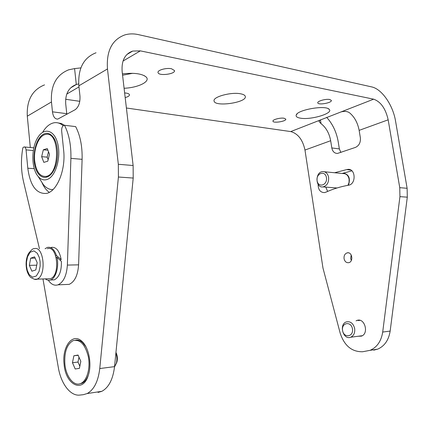 <?xml version="1.0" encoding="UTF-8"?>
<svg xmlns="http://www.w3.org/2000/svg" width="429" height="429" viewBox="0 0 429 429"><rect width="100%" height="100%" fill="white"/><g stroke="black" fill="none" stroke-linecap="round" stroke-linejoin="round"><path stroke-width="0.64" d="M60.173 260.172L61.17 259.55C59.438 250.697 56.081 246.654 51.105 247.426M51.373 279.949L54.301 279.847C59.277 277.231 61.631 271.08 61.374 261.395L56.912 257.212C59.256 266.5 55.845 278.432 50.504 279.981C48.713 280.577 46.986 280.207 45.324 278.871M56.231 257.636L56.912 257.212M45.066 248.74L47.319 247.442C51.223 246.584 54.269 249.276 56.456 255.523L61.17 259.55M56.456 255.523L55.765 255.957M347.967 185.317L349.061 182.373L349.104 179.183C348.257 175.434 346.273 173.557 343.157 173.563L324.383 171.761M328.609 177.359C328.893 182.598 327.027 185.784 323.01 186.915C315.299 188.181 314.913 171.991 322.635 171.595C325.767 171.579 327.756 173.504 328.609 177.359M326.437 177.654C327.654 185.28 318.179 188.245 317.09 180.684C315.862 173.182 325.268 170.029 326.437 177.654M348.445 185.231C350.638 178.335 348.916 174.297 343.275 173.107M39.473 248.772L23.445 181.295C21.01 170.608 20.812 159.443 22.844 147.791L23.997 146.927C25.096 146.879 25.778 147.866 26.056 149.887L27.799 168.211C30.196 185.778 36.444 194.176 46.541 193.404C57.046 191.495 65.937 169.728 63.637 150.236L61.647 130.888C61.567 127.853 62.366 125.992 64.039 125.306L64.506 125.289C69.074 134.245 71.209 145.27 70.908 158.365L67.369 265.084C66.634 275.649 63.508 282.234 57.99 284.829C54.381 285.934 51.158 284.4 48.321 280.234M65.256 284.529L69.16 284.373C74.71 281.799 77.858 275.289 78.593 264.838L82.105 159.32C82.406 146.375 80.25 135.462 75.643 126.598L64.506 125.289L61.309 123.498L57.958 122.892M42.155 183.017C44.053 187.28 46.434 190.385 49.308 192.337M52.955 189.623C49.383 189.698 46.176 188.025 43.34 184.604L40.423 180.03M42.884 131.864C46.187 126.55 49.968 123.509 54.236 122.742C57.4 122.281 60.376 123.284 63.165 125.745M43.431 134.213C47.061 132.373 50.349 133.381 53.293 137.226C58.762 144.321 58.929 161.395 53.598 170.651C47.909 181.242 38.261 178.882 35.157 166.838C31.853 155.019 36.068 138.095 43.431 134.213M47.887 179.183C44.273 180.732 41.002 179.789 38.079 176.351C31.258 168.565 31.102 148.01 37.757 137.634C43.94 127.161 54.322 129.756 57.679 143.425C61.218 156.934 55.979 175.681 47.887 179.183M47.657 278.791L50.343 278.7C60.612 275.906 57.475 244.686 47.41 248.729M31.896 271.203L29.344 265.353L30.674 258.204L34.583 256.837L37.184 262.704L35.827 269.921L31.896 271.203M29.344 265.353L36.712 265.197M30.674 258.204L35.162 258.14M34.69 160.982C33.344 148.976 38.894 135.328 45.71 134.449C59.888 130.781 60.312 174.442 46.075 176.41C39.972 176.818 36.175 171.675 34.69 160.982M47.764 161.202L43.838 162.371L41.645 156.676L43.329 149.791L47.244 148.547L49.48 154.258L47.764 161.202M48.145 159.658L47.163 157.137L41.645 156.676M43.329 149.791L47.892 150.209M47.163 157.137L48.493 151.743M114.522 366.902L116.334 363.288C117.208 359.904 117.063 356.483 115.894 353.035M75.633 340.127C78.067 339.714 80.443 340.562 82.754 342.674L85.88 346.68M88.417 374.946C86.894 379.123 84.776 381.885 82.073 383.22L79.483 383.891M116.13 363.937L116.919 362.001C117.739 358.649 117.417 355.459 115.959 352.429M64.876 363.964C64.2 352.032 66.929 344.267 73.08 340.669C80.105 339.028 85.199 344.407 88.347 356.805C90.546 368.179 87.033 380.614 80.958 383.376C74.061 386.963 65.948 376.844 64.876 363.964M79.403 368.35L75.204 368.994L72.463 362.719L73.874 355.775L78.051 355.046L80.84 361.347L79.403 368.35M79.837 366.253L77.987 362.06L72.463 362.719M73.874 355.775L78.158 355.292M77.987 362.06L78.99 357.159M354.681 328.63C355.089 332.904 353.753 335.768 350.686 337.226C343.087 340.342 338.658 324.104 346.45 321.879C350.584 321.16 353.33 323.412 354.681 328.63M359.915 320.329L359.33 320.484M361.449 335.821L362.071 335.837M352.456 328.936C353.743 337.017 343.726 338.417 342.573 330.427C341.264 322.474 351.212 320.865 352.456 328.936M407.121 188.288L399.753 187.677L399.935 196.654L407.303 197.168L407.121 188.288L395.565 121.16C392.98 105.105 381.858 88.937 371.568 86.878L138.385 34.62C133.489 33.532 128.872 33.666 124.539 35.012C111.948 39.817 106.263 51.131 107.475 68.951L118.329 164.286L118.415 177.021L99.764 368.549C98.209 381.419 93.999 389.757 87.135 393.565L83.371 394.68L79.858 395.071C70.485 396.337 61.009 383.794 58.355 367.68L42.97 278.957M320.436 119.841L321.031 123.632L319.063 121.52L319.825 120.211L341.001 111.937C344.315 111.031 347.109 111.277 349.383 112.677C354.408 116.768 357.663 122.667 359.143 130.368L388.17 119.82C385.639 108.617 380.791 101.737 373.643 99.179L140.353 50.869L132.7 51.067C124.887 53.877 121.369 60.725 122.147 71.611L133.119 165.514L133.21 178.056L114.548 366.639C112.993 379.316 108.757 387.543 101.85 391.312L98.059 392.428M326.657 117.326C332.673 123.992 336.524 132.143 338.208 141.763L339.35 148.917L340.867 152.456M126.399 108.001L290.749 131.58C298.016 133.623 302.756 139.784 304.971 150.053L322.962 267.996L340.154 333.06C344.31 345.731 351.812 351.957 362.661 351.748L370.088 350.327C377.037 347.302 381.242 341.211 382.7 332.051L399.935 196.654M65.664 99.287L79.789 101.314M44.525 84.888C32.282 89.843 26.539 100.273 27.295 116.179L30.309 147.512M27.295 116.179L51.464 101.946C50.574 85.457 56.322 74.748 68.704 69.814L74.587 68.592L80.861 67.895M96.042 52.772C83.542 57.652 77.815 68.661 78.861 85.811L107.475 68.951M399.753 187.677L388.17 119.82M132.706 73.305L122.565 75.214M240.578 93.795C243.452 94.342 245.029 95.238 245.308 96.471C247.056 102.611 214.516 107.282 214.071 100.96C212.612 96.895 231.167 91.811 240.578 93.795M321.031 123.632C326.056 127.542 329.268 133.237 330.668 140.717L331.81 147.946C332.582 151.539 334.47 153.373 337.467 153.443L355.475 147.394C359.1 145.662 360.73 142.466 360.365 137.811L359.143 130.368M407.303 197.168L390.154 331.086C388.701 340.149 384.513 346.182 377.584 349.185L373.761 350.15M351.909 170.833L342.138 173.466M325.745 187.124L327.638 191.414M171.498 68.747C166.35 67.605 157.314 70.136 158.022 72.496C158.242 76.26 175.466 74.238 174.506 70.565L171.498 68.747M284.084 118.232C280.351 117.525 272.361 119.648 272.957 121.171C273.096 123.488 286.518 121.348 285.794 119.123L284.084 118.232M329.794 99.517C325.986 98.638 317.095 101.121 317.792 102.853C317.996 105.395 332.169 102.869 331.349 100.424L329.794 99.517M125.182 97.565C128.03 96.804 129.451 95.882 129.451 94.798C129.285 94.005 128.223 93.436 126.265 93.104L124.641 92.937M300.332 118.152C310.8 120.211 333.928 113.256 329.15 109.32C325.74 104.874 297.565 109.76 296.224 114.993C295.672 116.527 297.04 117.578 300.332 118.152M124.094 88.267C138.149 87.725 150.793 81.526 146.219 77.054C142.069 73.638 134.132 72.576 122.41 73.863M358.177 336.25L361.374 336.143C369.294 333.708 364.671 317.39 356.982 320.425L356.054 320.838M344.058 258.655C344.76 261.593 346.326 262.934 348.756 262.677C353.764 261.738 352.129 251.496 347.2 252.853C344.868 253.678 343.822 255.614 344.058 258.655M346.691 169.589L334.599 172.742M318.125 184.384C318.173 189.693 320.259 192.433 324.388 192.61L325.847 192.197C333.06 188.937 340.61 186.615 348.509 185.221C356.392 184.272 355.716 168.248 347.855 169.391L346.696 169.627M66.822 114.339L65.723 103.925C65.144 93.903 68.667 87.43 76.292 84.502L78.689 83.859M51.464 101.946L52.467 111.83C53.158 116.736 54.928 119.16 57.781 119.101L75.123 109.727C78.652 107.111 80.266 102.569 79.966 96.096L78.861 85.811M64.071 364.092C65.46 384.893 82.92 393.811 88.331 375.219C92.063 364.248 88.846 347.431 81.998 341.436C72.785 332.191 61.915 346.546 64.071 364.092M346.739 169.616L350.836 170.045M358.424 320.581L359.255 320.206M361.459 336.111L360.548 335.939M351.335 260.462L350.659 258.515L351.19 254.944M27.799 168.211L34.277 168.677M33.339 150.536L26.056 149.887M78.593 264.838L67.369 265.084M82.105 159.32L70.908 158.365M50.343 278.7L36.824 279.166C36.293 279.998 34.218 279.397 30.604 277.365C28.105 274.699 26.652 271.074 26.239 266.489C25.799 261.894 26.512 257.62 28.378 253.668C31.424 249.834 33.274 248.209 33.934 248.799C43.908 244.702 47.002 276.346 36.824 279.166L34.277 279.29M26.528 266.307L26.496 262.001L27.531 256.778L30.175 252.225L33.955 250.863L37.328 253.314L39.318 257.572L40.101 261.717L40.138 266.119L39.06 271.439L36.342 275.981L32.524 277.188L29.199 274.624L27.279 270.372L26.528 266.307M133.119 165.514L118.329 164.286M373.643 99.179L341.001 111.937M123.026 61.047L140.353 50.869M66.763 94.08L78.979 86.91M319.825 120.211L290.749 131.58M331.81 147.946L339.35 148.917M304.971 150.053L330.668 140.717M76.292 84.502L74.587 68.592M66.742 113.674L52.467 111.83M118.415 177.021L133.21 178.056M390.154 331.086L382.7 332.051M114.548 366.639L99.764 368.549M50.504 279.981L54.301 279.847M323.01 186.915L337.017 187.977M343.532 173.15L343.227 173.123M24.576 146.981L33.843 147.833M57.99 284.829L69.16 284.373M38.079 176.351L43.34 184.604M47.19 176.485L46.075 176.41M116.919 362.001L116.334 363.288M82.073 383.22L80.958 383.376M350.686 337.226L362.291 335.714M70.672 87.865L76.405 84.465M126.904 54.504L132.7 51.067M144.144 75.584L146.219 77.054M297.195 113.765L296.224 114.993M328.131 108.655L329.15 109.32M377.584 349.185L370.088 350.327M349.769 169.584L347.855 169.391M359.153 320.19L356.982 320.425M348.493 252.831L347.2 252.853M87.135 393.565L101.85 391.312M85.478 345.946L85.162 345.543M83.73 343.683L81.998 341.436"/></g></svg>
